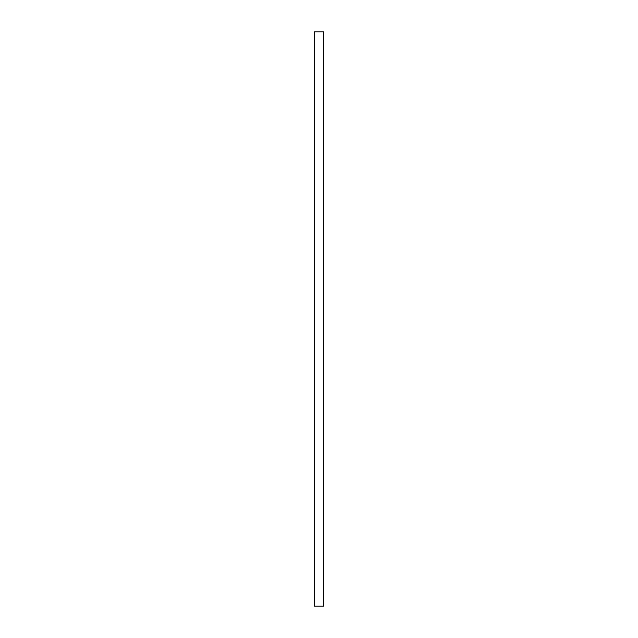 <?xml version="1.0" encoding="UTF-8"?>
<svg xmlns="http://www.w3.org/2000/svg" width="638" height="638" viewBox="0 0 638 638"><rect width="100%" height="100%" fill="white"/><g stroke="black" fill="none" stroke-linecap="round" stroke-linejoin="round"><path stroke-width="0.96" d="M314.367 319L314.367 606.1L323.633 606.1L323.633 31.9L314.367 31.9L314.367 319"/></g></svg>
